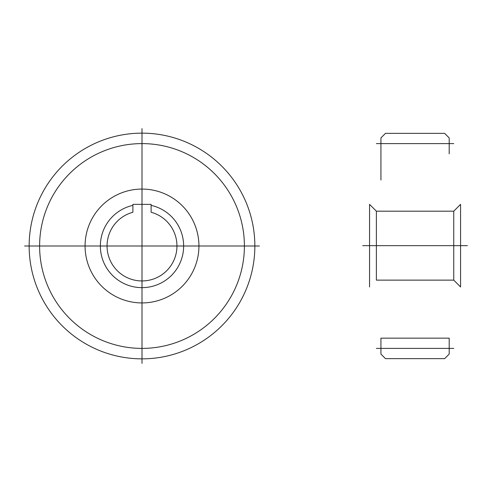 <?xml version="1.0" encoding="UTF-8"?>
<svg xmlns="http://www.w3.org/2000/svg" width="492" height="492" viewBox="0 0 492 492"><rect width="100%" height="100%" fill="white"/><g stroke="black" fill="none" stroke-linecap="round" stroke-linejoin="round"><path stroke-width="0.74" d="M460.573 237.316L460.573 286.959L453.747 280.132L453.747 211.185L460.573 204.358L460.573 237.316M385.482 358.637L380.931 354.086L380.931 338.158L449.196 338.158L449.196 354.086L444.645 358.637L385.482 358.637M449.196 153.842L449.196 137.914L444.645 133.363L385.482 133.363L380.931 137.914L380.931 180.01M362.727 245.656L467.4 245.656M376.38 348.397L453.747 348.397M376.38 143.602L453.747 143.602M369.553 286.959L369.553 204.358L376.38 211.185L453.747 211.185M376.38 211.185L376.38 280.132L453.747 280.132M132.901 212.261L132.901 204.358L151.105 204.358L151.105 212.261A34.944 34.944 0 0 1 141.905 280.944A34.944 34.944 0 0 1 132.901 212.261M259.407 246L24.6 246M142.004 128.596L142.004 363.404M142.004 143.602A102.397 102.397 0 0 0 39.606 246A102.397 102.397 0 0 0 142.004 348.397A102.397 102.397 0 0 0 244.401 246A102.397 102.397 0 0 0 142.004 143.602M132.901 205.367A41.642 41.642 0 0 0 107.564 269.413A41.642 41.642 0 0 0 176.437 269.413A41.642 41.642 0 0 0 151.105 205.367M148.941 133.363A112.852 112.852 0 0 0 40.984 296.313A112.852 112.852 0 0 0 236.08 308.33A112.852 112.852 0 0 0 148.941 133.363M144.187 189.113A56.931 56.931 0 0 0 91.641 272.55A56.931 56.931 0 0 0 190.176 276.338A56.931 56.931 0 0 0 144.187 189.113"/></g></svg>
